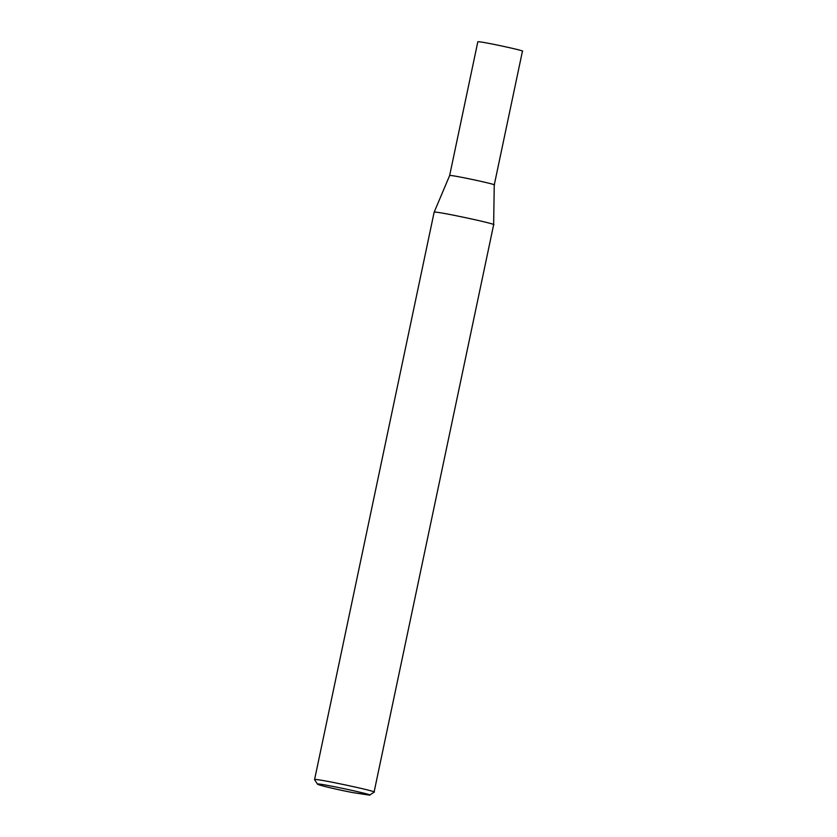 <?xml version="1.0" encoding="UTF-8"?>
<svg xmlns="http://www.w3.org/2000/svg" width="837" height="837" viewBox="0 0 837 837"><rect width="100%" height="100%" fill="white"/><g stroke="black" fill="none" stroke-linecap="round" stroke-linejoin="round"><path stroke-width="1.26" d="M449.626 175.603L449.626 175.592C448.716 174.106 498.486 184.789 494.248 184.998L522.434 51.256C526.923 51.088 476.682 40.302 477.812 41.85L449.626 175.603L434.131 212.253C432.917 210.265 499.281 224.515 493.631 224.787L494.248 184.998M317.516 784.185C314.848 782.03 376.284 795.234 369.525 795.15L352.147 792.493C342.438 790.651 319.148 785.514 317.516 784.185L314.566 779.645L434.131 212.253M314.566 779.645C313.059 777.573 380.04 791.959 374.066 792.179L369.525 795.15M374.066 792.179L493.631 224.797"/></g></svg>
